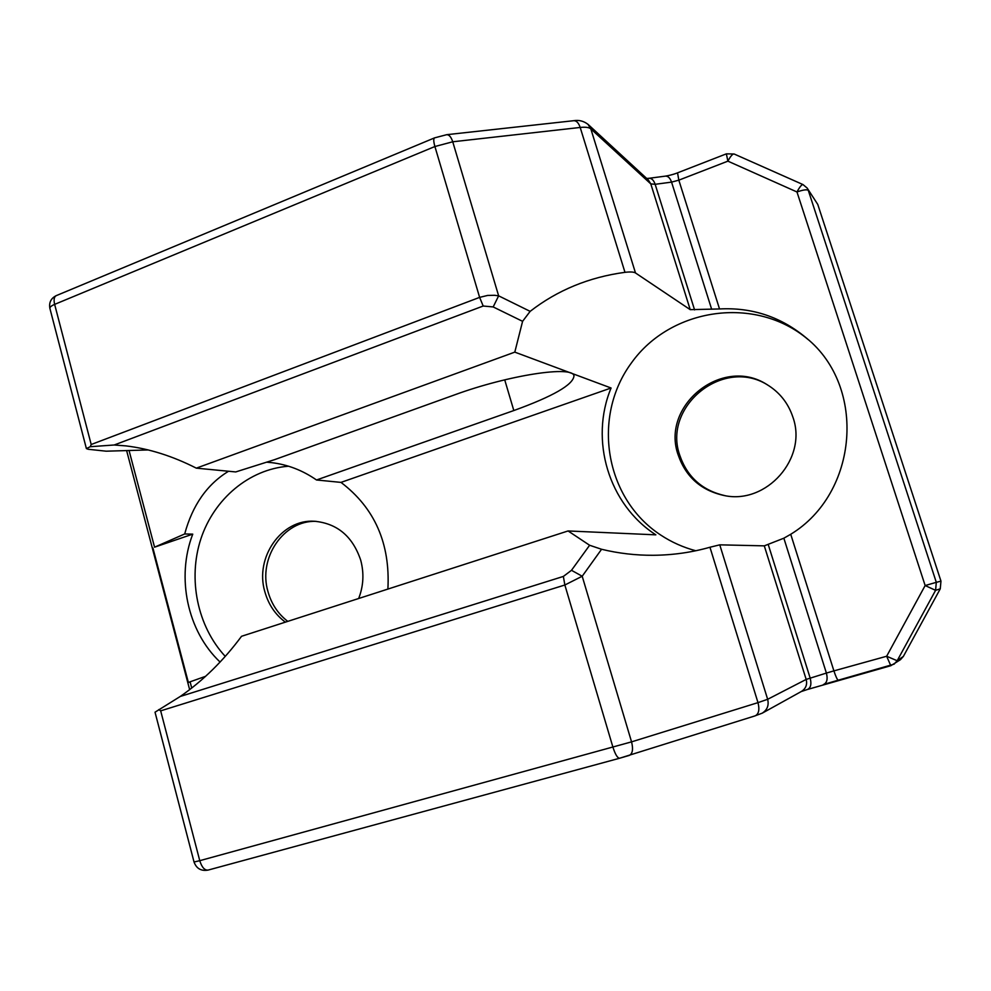 <?xml version="1.0" encoding="UTF-8"?>
<svg xmlns="http://www.w3.org/2000/svg" width="991" height="991" viewBox="0 0 991 991"><rect width="100%" height="100%" fill="white"/><g stroke="black" fill="none" stroke-linecap="round" stroke-linejoin="round"><path stroke-width="1.49" d="M725.016 495.673C702.433 490.545 687.37 477.154 679.851 455.513C662.186 406.991 722.798 356.884 767.468 384.867M817.773 204.431L807.17 188.067L817.773 204.431L940.967 581.135L940.261 588.827L903.358 656.426L900.435 659.696L890.822 665.717L886.648 656.253L833.902 670.882L790.731 534.273C858.231 493.233 866.828 387.072 806.612 338.216C781.317 316.996 752.28 307.235 719.528 308.957L690.219 309.65L635.491 272.959C633.868 271.918 630.363 271.707 624.974 272.327C589.001 277.195 557.4 290.202 530.148 311.36L522.591 321.332L514.8 352.127L611.075 388.001C589.447 440.165 608.548 504.357 655.856 534.843L568.078 530.953L589.62 545.261L601.574 549.274L582.2 576.242L571.485 570.308L563.359 576.428L180.263 696.462C203.044 680.706 223.471 660.65 241.544 636.284L568.078 530.953M287.774 621.369C278.087 613.937 271.484 604.039 268.004 591.689C257.846 558.181 283.599 520.027 316.129 521.353M358.668 598.502C363.524 585.991 364.192 573.207 360.699 560.15C352.697 536.465 337.349 523.508 314.655 521.266C281.469 518.788 254.464 557.623 264.882 591.85C268.474 604.547 275.312 614.655 285.383 622.15M288.542 466.216C249.162 469.201 214.056 498.869 200.863 538.918C187.72 579.004 197.358 626.25 225.254 656.389M208.321 870.011L208.06 870.098C204.58 870.383 201.817 867.249 199.761 860.683L194.038 862.009L155.03 712.195L180.263 696.462M114.188 444.996L483.187 306.021L493.184 306.937L498.634 295.838L494.571 295.293L487.597 295.442L479.619 297.374L91.197 444.501L90.255 446.706L114.188 444.996L125.993 445.9C149.183 448.688 172.62 456.095 196.317 468.148L235.722 471.939L274.309 459.75L454.497 394.913C508.978 374.92 573.529 365.27 573.975 375.985C573.071 384.818 553.015 396.338 513.821 410.547L316.513 479.978L340.991 482.394L611.075 388.001M148.204 449.939L106.173 451.19L88.187 449.27L86.403 448.589L90.255 446.706M808.16 339.591C755.551 294.897 670.709 307.867 631.589 362.694C591.454 416.79 604.82 498.498 660.737 535.066C671.502 542.151 683.171 547.379 695.756 550.748M601.574 549.274C618.607 553.399 635.9 555.406 653.453 555.282C672.976 555.096 691.817 552.408 709.952 547.243L719.763 544.839L764.296 545.855L783.856 538.2L790.731 534.273M563.359 576.428L564.858 585L582.2 576.242L631.552 741.863L199.761 860.683L160.678 710.857L564.858 585L612.958 747.288C615.275 754.448 617.492 758.103 619.61 758.239L629.322 755.402C632.617 753.655 633.36 749.146 631.552 741.863L757.991 702.631L709.952 547.243M514.8 352.127L196.317 468.148M158.808 709.593L160.678 710.857M792.899 417.149C788.179 403.027 779.483 392.139 766.836 384.496C722.043 355.633 660.365 406.05 678.228 455.092C685.908 477.105 701.256 490.582 724.285 495.55C766.464 504.741 807.801 458.325 792.899 417.149M191.734 688.064L190.086 681.82L205.62 676.308M228.45 471.307C207.045 484.413 192.452 505.299 184.698 533.963L154.559 547.181L129.065 450.546M387.89 589.075C390.343 543.551 374.709 507.987 340.991 482.394M220.076 662.05C187.324 631.168 176.064 577.394 192.749 534.137L154.559 547.181M192.749 534.137L184.698 533.963M267.211 462.24L271.41 462.624C287.563 464.531 302.589 470.316 316.513 479.978M190.086 681.82L188.377 682.502L152.924 548.048M764.296 545.855L806.178 679.417L767.653 699.299L757.991 702.631C759.738 709.606 758.809 714.003 755.179 715.836L619.61 758.239L208.06 870.098C201.123 871.275 196.453 868.587 194.038 862.009M783.856 538.2L826.395 673.075L806.178 679.417C807.43 684.583 805.856 688.584 801.471 691.421L762.252 713.161C767.282 709.903 769.078 705.282 767.653 699.299L719.763 544.839M91.197 444.501L54.641 304.373L434.9 146.519L479.619 297.374L483.187 306.021M530.148 311.36L498.634 295.838L452.738 141.787L580.193 127.455C585.532 126.898 589.075 127.368 590.822 128.855L650.79 183.892L690.219 309.65M56.214 295.652C50.937 298.328 48.832 302.577 49.897 308.399C49.723 307.148 51.297 305.81 54.641 304.373C53.576 299.728 54.096 296.817 56.214 295.652L434.566 137.873C433.401 138.678 433.513 141.552 434.9 146.519L452.738 141.787C451.178 137.043 449.171 134.665 446.693 134.689L573.789 120.691C576.502 120.642 578.633 122.896 580.193 127.455L624.974 272.327M635.491 272.959L590.822 128.855L587.997 124.333L648.287 179.916L650.79 183.892L655.15 184.301L671.564 182.121L711.649 309.229M493.184 306.937L522.591 321.332M807.17 188.067L802.995 184.574C801.669 184.487 799.675 186.952 796.975 191.969C803.057 189.851 806.823 189.306 808.284 190.359L936.309 582.336L925.148 585.545L886.648 656.253L897.177 660.737L894.13 664.143L838.287 680.185C837.308 679.851 835.847 676.754 833.902 670.882L826.395 673.075C827.906 679.021 826.99 682.811 823.657 684.447L823.385 684.521M940.967 581.135L936.309 582.336L935.591 590.339L940.261 588.827M890.773 665.717L807.492 689.476C810.787 687.853 811.679 684.05 810.167 678.067L768.298 544.716M823.93 684.347L838.237 680.185M903.358 656.426L897.177 660.737L935.591 590.339L925.148 585.545L796.975 191.969L727.889 161.149L726.366 153.853L677.547 172.843L678.823 180.164L671.564 182.121C670.114 178.021 668.07 176.026 665.444 176.125C672.654 174.949 677.918 172.707 677.547 172.843M694.58 309.898L655.15 184.301C653.713 180.189 651.682 178.182 649.08 178.281L665.444 176.125M719.528 308.957L678.823 180.164L727.889 161.149C730.528 156.206 732.597 153.828 734.108 153.989L726.366 153.853M589.62 545.261L571.485 570.308M807.219 689.55L801.174 691.582M754.832 715.923L762.252 713.161M513.821 410.547L504.716 379.838M49.897 308.399L86.39 448.589M802.995 184.574L734.108 153.989M646.714 178.467L649.08 178.281M573.789 120.691C578.967 119.837 583.699 121.051 587.997 124.333M126.65 450.707L189.653 689.674M434.566 137.873L446.693 134.689"/></g></svg>
